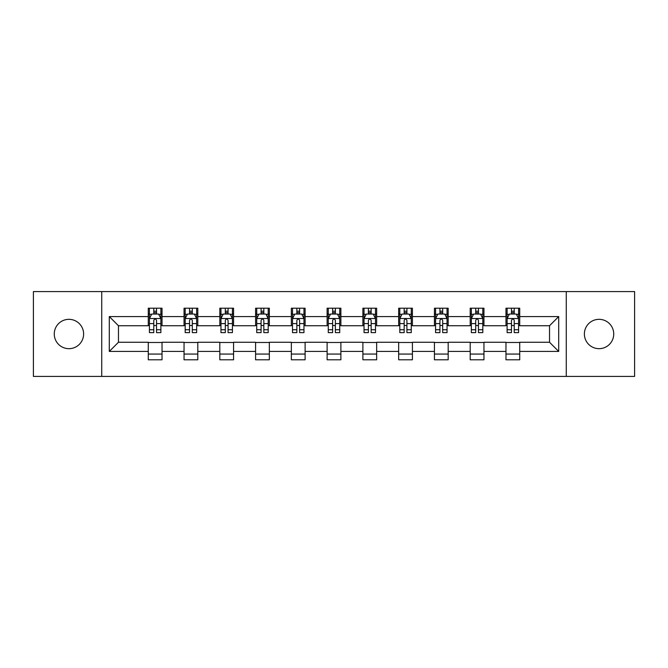 <?xml version="1.0" encoding="UTF-8"?>
<svg xmlns="http://www.w3.org/2000/svg" width="668" height="668" viewBox="0 0 668 668"><rect width="100%" height="100%" fill="white"/><g stroke="black" fill="none" stroke-linecap="round" stroke-linejoin="round"><path stroke-width="1" d="M599.062 319.329A14.671 14.671 0 0 0 584.383 334A14.671 14.671 0 0 0 599.062 348.671A14.671 14.671 0 0 0 613.733 334A14.671 14.671 0 0 0 599.062 319.329M68.938 319.329A14.671 14.671 0 0 0 54.267 334A14.671 14.671 0 0 0 68.938 348.671A14.671 14.671 0 0 0 83.617 334A14.671 14.671 0 0 0 68.938 319.329M566.272 376.418L634.6 376.418L634.6 291.582L566.272 291.582L566.272 376.418L101.728 376.418L101.728 291.582L33.4 291.582L33.4 376.418L101.728 376.418M566.272 291.582L101.728 291.582M519.729 316.574L519.729 308.207L505.968 308.207L505.968 316.574L483.958 316.574L483.958 308.207L470.197 308.207L470.197 316.574L448.186 316.574L448.186 308.207L434.425 308.207L434.425 316.574L412.415 316.574L412.415 308.207L398.662 308.207L398.662 316.574L376.652 316.574L376.652 308.207L362.891 308.207L362.891 316.574L340.88 316.574L340.88 308.207L327.12 308.207L327.12 316.574L305.109 316.574L305.109 308.207L291.348 308.207L291.348 316.574L269.338 316.574L269.338 308.207L255.585 308.207L255.585 316.574L233.575 316.574L233.575 308.207L219.814 308.207L219.814 316.574L197.803 316.574L197.803 308.207L184.042 308.207L184.042 316.574L162.032 316.574L162.032 308.207L148.271 308.207L148.271 316.574L109.293 316.574L109.293 351.426L118.47 342.258L148.271 342.258L148.271 359.793L162.032 359.793L162.032 342.258L184.042 342.258L184.042 359.793L197.803 359.793L197.803 342.258L219.814 342.258L219.814 359.793L233.575 359.793L233.575 342.258L255.585 342.258L255.585 359.793L269.338 359.793L269.338 342.258L291.348 342.258L291.348 359.793L305.109 359.793L305.109 342.258L327.12 342.258L327.12 359.793L340.88 359.793L340.88 342.258L362.891 342.258L362.891 359.793L376.652 359.793L376.652 342.258L398.662 342.258L398.662 359.793L412.415 359.793L412.415 342.258L434.425 342.258L434.425 359.793L448.186 359.793L448.186 342.258L470.197 342.258L470.197 359.793L483.958 359.793L483.958 342.258L505.968 342.258L505.968 359.793L519.729 359.793L519.729 342.258L549.53 342.258L549.53 325.742L519.729 325.742L519.729 316.574L558.707 316.574L558.707 351.426L519.729 351.426M505.968 351.426L483.958 351.426M470.197 351.426L448.186 351.426M434.425 351.426L412.415 351.426M398.662 351.426L376.652 351.426M362.891 351.426L340.88 351.426M327.12 351.426L305.109 351.426M291.348 351.426L269.338 351.426M255.585 351.426L233.575 351.426M219.814 351.426L197.803 351.426M184.042 351.426L162.032 351.426M148.271 351.426L109.293 351.426M505.968 316.574L505.968 325.742L483.958 325.742L483.958 316.574M470.197 316.574L470.197 325.742L448.186 325.742L448.186 316.574M434.425 316.574L434.425 325.742L412.415 325.742L412.415 316.574M398.662 316.574L398.662 325.742L376.652 325.742L376.652 316.574M362.891 316.574L362.891 325.742L340.88 325.742L340.88 316.574M327.12 316.574L327.12 325.742L305.109 325.742L305.109 316.574M291.348 316.574L291.348 325.742L269.338 325.742L269.338 316.574M255.585 316.574L255.585 325.742L233.575 325.742L233.575 316.574M219.814 316.574L219.814 325.742L197.803 325.742L197.803 316.574M184.042 316.574L184.042 325.742L162.032 325.742L162.032 316.574M148.271 316.574L148.271 325.742L118.47 325.742L109.293 316.574M118.47 325.742L118.47 342.258M558.707 351.426L549.53 342.258M549.53 325.742L558.707 316.574M148.271 313.935L149.423 313.935M153.774 313.935L156.529 313.935M160.888 313.935L162.032 313.935M148.271 325.516L149.423 325.516M153.774 325.516L156.529 325.516M160.888 325.516L162.032 325.516M148.271 342.484L162.032 342.484M148.271 354.065L162.032 354.065M184.042 342.484L197.803 342.484M184.042 354.065L197.803 354.065M184.042 313.935L185.186 313.935M189.545 313.935L192.3 313.935M196.651 313.935L197.803 313.935M184.042 325.516L185.186 325.516M189.545 325.516L192.3 325.516M196.651 325.516L197.803 325.516M219.814 342.484L233.575 342.484M219.814 354.065L233.575 354.065M219.814 313.935L220.958 313.935M225.316 313.935L228.072 313.935M232.422 313.935L233.575 313.935M219.814 325.516L220.958 325.516M225.316 325.516L228.072 325.516M232.422 325.516L233.575 325.516M255.585 342.484L269.338 342.484M255.585 354.065L269.338 354.065M255.585 313.935L256.729 313.935M261.088 313.935L263.835 313.935M268.194 313.935L269.338 313.935M255.585 325.516L256.729 325.516M261.088 325.516L263.835 325.516M268.194 325.516L269.338 325.516M291.348 342.484L305.109 342.484M291.348 354.065L305.109 354.065M291.348 313.935L292.5 313.935M296.851 313.935L299.606 313.935M303.965 313.935L305.109 313.935M291.348 325.516L292.5 325.516M296.851 325.516L299.606 325.516M303.965 325.516L305.109 325.516M327.12 342.484L340.88 342.484M327.12 354.065L340.88 354.065M327.12 313.935L328.272 313.935M332.622 313.935L335.378 313.935M339.728 313.935L340.88 313.935M327.12 325.516L328.272 325.516M332.622 325.516L335.378 325.516M339.728 325.516L340.88 325.516M362.891 342.484L376.652 342.484M362.891 354.065L376.652 354.065M362.891 313.935L364.035 313.935M368.394 313.935L371.149 313.935M375.499 313.935L376.652 313.935M362.891 325.516L364.035 325.516M368.394 325.516L371.149 325.516M375.499 325.516L376.652 325.516M398.662 342.484L412.415 342.484M398.662 354.065L412.415 354.065M398.662 313.935L399.806 313.935M404.165 313.935L406.912 313.935M411.271 313.935L412.415 313.935M398.662 325.516L399.806 325.516M404.165 325.516L406.912 325.516M411.271 325.516L412.415 325.516M434.425 342.484L448.186 342.484M434.425 354.065L448.186 354.065M434.425 313.935L435.578 313.935M439.928 313.935L442.684 313.935M447.042 313.935L448.186 313.935M434.425 325.516L435.578 325.516M439.928 325.516L442.684 325.516M447.042 325.516L448.186 325.516M470.197 342.484L483.958 342.484M470.197 354.065L483.958 354.065M470.197 313.935L471.349 313.935M475.7 313.935L478.455 313.935M482.814 313.935L483.958 313.935M470.197 325.516L471.349 325.516M475.7 325.516L478.455 325.516M482.814 325.516L483.958 325.516M505.968 342.484L519.729 342.484M505.968 354.065L519.729 354.065M505.968 313.935L507.112 313.935M511.471 313.935L514.226 313.935M518.577 313.935L519.729 313.935M505.968 325.516L507.112 325.516M511.471 325.516L514.226 325.516M518.577 325.516L519.729 325.516M156.529 311.188L153.774 311.188M160.888 329.75L156.529 329.75L156.529 332.622L160.888 332.622L160.888 318.636L158.592 314.052L151.711 314.052L149.423 318.636L149.423 332.622L153.774 332.622L153.774 329.75L149.423 329.75M149.423 318.636L149.423 308.207M160.888 318.636L160.888 308.207M153.774 314.052L153.774 308.207M156.529 308.207L156.529 314.052M156.529 329.75L156.529 320.356C155.611 318.594 154.692 318.594 153.774 320.356L153.774 329.75M192.3 311.188L189.545 311.188M196.651 329.75L192.3 329.75L192.3 332.622L196.651 332.622L196.651 318.636L194.363 314.052L187.483 314.052L185.186 318.636L185.186 332.622L189.545 332.622L189.545 329.75L185.186 329.75M185.186 318.636L185.186 308.207M196.651 318.636L196.651 308.207M189.545 314.052L189.545 308.207M192.3 308.207L192.3 314.052M192.3 329.75L192.3 320.356C191.382 318.594 190.463 318.594 189.545 320.356L189.545 329.75M228.072 311.188L225.316 311.188M232.422 329.75L228.072 329.75L228.072 332.622L232.422 332.622L232.422 318.636L230.134 314.052L223.254 314.052L220.958 318.636L220.958 332.622L225.316 332.622L225.316 329.75L220.958 329.75M220.958 318.636L220.958 308.207M232.422 318.636L232.422 308.207M225.316 314.052L225.316 308.207M228.072 308.207L228.072 314.052M228.072 329.75L228.072 320.356C227.153 318.594 226.235 318.594 225.316 320.356L225.316 329.75M263.835 311.188L261.088 311.188M268.194 329.75L263.835 329.75L263.835 332.622L268.194 332.622L268.194 318.636L265.897 314.052L259.025 314.052L256.729 318.636L256.729 332.622L261.088 332.622L261.088 329.75L256.729 329.75M256.729 318.636L256.729 308.207M268.194 318.636L268.194 308.207M261.088 314.052L261.088 308.207M263.835 308.207L263.835 314.052M263.835 329.75L263.835 320.356C262.925 318.594 262.006 318.594 261.088 320.356L261.088 329.75M299.606 311.188L296.851 311.188M303.965 329.75L299.606 329.75L299.606 332.622L303.965 332.622L303.965 318.636L301.669 314.052L294.788 314.052L292.5 318.636L292.5 332.622L296.851 332.622L296.851 329.75L292.5 329.75M292.5 318.636L292.5 308.207M303.965 318.636L303.965 308.207M296.851 314.052L296.851 308.207M299.606 308.207L299.606 314.052M299.606 329.75L299.606 320.356C298.688 318.594 297.769 318.594 296.851 320.356L296.851 329.75M335.378 311.188L332.622 311.188M339.728 329.75L335.378 329.75L335.378 332.622L339.728 332.622L339.728 318.636L337.44 314.052L330.56 314.052L328.272 318.636L328.272 332.622L332.622 332.622L332.622 329.75L328.272 329.75M328.272 318.636L328.272 308.207M339.728 318.636L339.728 308.207M332.622 314.052L332.622 308.207M335.378 308.207L335.378 314.052M335.378 329.75L335.378 320.356C334.459 318.594 333.541 318.594 332.622 320.356L332.622 329.75M371.149 311.188L368.394 311.188M375.499 329.75L371.149 329.75L371.149 332.622L375.499 332.622L375.499 318.636L373.212 314.052L366.331 314.052L364.035 318.636L364.035 332.622L368.394 332.622L368.394 329.75L364.035 329.75M364.035 318.636L364.035 308.207M375.499 318.636L375.499 308.207M368.394 314.052L368.394 308.207M371.149 308.207L371.149 314.052M371.149 329.75L371.149 320.356C370.231 318.594 369.312 318.594 368.394 320.356L368.394 329.75M406.912 311.188L404.165 311.188M411.271 329.75L406.912 329.75L406.912 332.622L411.271 332.622L411.271 318.636L408.975 314.052L402.103 314.052L399.806 318.636L399.806 332.622L404.165 332.622L404.165 329.75L399.806 329.75M399.806 318.636L399.806 308.207M411.271 318.636L411.271 308.207M404.165 314.052L404.165 308.207M406.912 308.207L406.912 314.052M406.912 329.75L406.912 320.356C406.002 318.594 405.084 318.594 404.165 320.356L404.165 329.75M442.684 311.188L439.928 311.188M447.042 329.75L442.684 329.75L442.684 332.622L447.042 332.622L447.042 318.636L444.746 314.052L437.866 314.052L435.578 318.636L435.578 332.622L439.928 332.622L439.928 329.75L435.578 329.75M435.578 318.636L435.578 308.207M447.042 318.636L447.042 308.207M439.928 314.052L439.928 308.207M442.684 308.207L442.684 314.052M442.684 329.75L442.684 320.356C441.765 318.594 440.847 318.594 439.928 320.356L439.928 329.75M478.455 311.188L475.7 311.188M482.814 329.75L478.455 329.75L478.455 332.622L482.814 332.622L482.814 318.636L480.517 314.052L473.637 314.052L471.349 318.636L471.349 332.622L475.7 332.622L475.7 329.75L471.349 329.75M471.349 318.636L471.349 308.207M482.814 318.636L482.814 308.207M475.7 314.052L475.7 308.207M478.455 308.207L478.455 314.052M478.455 329.75L478.455 320.356C477.536 318.594 476.618 318.594 475.7 320.356L475.7 329.75M514.226 311.188L511.471 311.188M518.577 329.75L514.226 329.75L514.226 332.622L518.577 332.622L518.577 318.636L516.289 314.052L509.408 314.052L507.112 318.636L507.112 332.622L511.471 332.622L511.471 329.75L507.112 329.75M507.112 318.636L507.112 308.207M518.577 318.636L518.577 308.207M511.471 314.052L511.471 308.207M514.226 308.207L514.226 314.052M514.226 329.75L514.226 320.356C513.308 318.594 512.389 318.594 511.471 320.356L511.471 329.75M160.829 318.519L149.482 318.519M149.423 314.327L151.578 314.327M158.733 314.327L160.888 314.327M153.774 323.604L149.423 323.604M160.888 323.604L156.529 323.604M156.529 312.641L153.774 312.641M196.601 318.519L185.245 318.519M185.186 314.327L187.349 314.327M194.497 314.327L196.651 314.327M189.545 323.604L185.186 323.604M196.651 323.604L192.3 323.604M192.3 312.641L189.545 312.641M232.364 318.519L221.016 318.519M220.958 314.327L223.112 314.327M230.268 314.327L232.422 314.327M225.316 323.604L220.958 323.604M232.422 323.604L228.072 323.604M228.072 312.641L225.316 312.641M268.135 318.519L256.788 318.519M256.729 314.327L258.883 314.327M266.039 314.327L268.194 314.327M261.088 323.604L256.729 323.604M268.194 323.604L263.835 323.604M263.835 312.641L261.088 312.641M303.907 318.519L292.559 318.519M292.5 314.327L294.655 314.327M301.811 314.327L303.965 314.327M296.851 323.604L292.5 323.604M303.965 323.604L299.606 323.604M299.606 312.641L296.851 312.641M339.678 318.519L328.322 318.519M328.272 314.327L330.426 314.327M337.574 314.327L339.728 314.327M332.622 323.604L328.272 323.604M339.728 323.604L335.378 323.604M335.378 312.641L332.622 312.641M375.441 318.519L364.093 318.519M364.035 314.327L366.189 314.327M373.345 314.327L375.499 314.327M368.394 323.604L364.035 323.604M375.499 323.604L371.149 323.604M371.149 312.641L368.394 312.641M411.212 318.519L399.865 318.519M399.806 314.327L401.961 314.327M409.117 314.327L411.271 314.327M404.165 323.604L399.806 323.604M411.271 323.604L406.912 323.604M406.912 312.641L404.165 312.641M446.984 318.519L435.636 318.519M435.578 314.327L437.732 314.327M444.888 314.327L447.042 314.327M439.928 323.604L435.578 323.604M447.042 323.604L442.684 323.604M442.684 312.641L439.928 312.641M482.755 318.519L471.399 318.519M471.349 314.327L473.503 314.327M480.651 314.327L482.814 314.327M475.7 323.604L471.349 323.604M482.814 323.604L478.455 323.604M478.455 312.641L475.7 312.641M518.518 318.519L507.171 318.519M507.112 314.327L509.266 314.327M516.422 314.327L518.577 314.327M511.471 323.604L507.112 323.604M518.577 323.604L514.226 323.604M514.226 312.641L511.471 312.641"/></g></svg>
